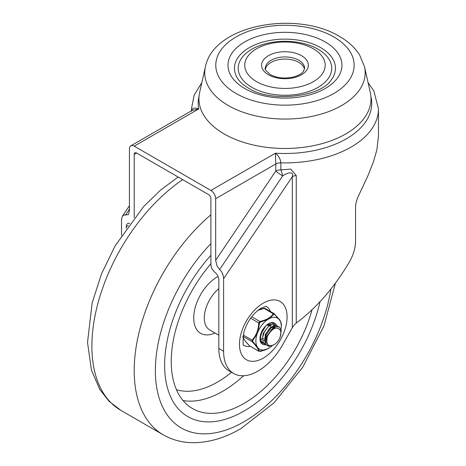 <?xml version="1.0" encoding="UTF-8"?>
<svg xmlns="http://www.w3.org/2000/svg" width="466" height="466" viewBox="0 0 466 466"><rect width="100%" height="100%" fill="white"/><g stroke="black" fill="none" stroke-linecap="round" stroke-linejoin="round"><path stroke-width="0.7" d="M250.248 346.331A22.444 12.955 -60 0 1 244.12 345.475C242.809 346.477 242.745 342.009 243.916 332.066C247.254 321.447 252.933 313.513 260.954 308.271C268.748 304.927 265.964 307.263 266.564 306.599A22.444 12.955 -60 0 1 270.367 311.474M215.671 260.313L217.063 266.063L219.637 269.499L282.67 175.915A6.734 1.584 74.4 0 0 280.858 169.904A6.734 3.885 180 0 0 278.12 170.166A6.734 3.885 180 0 0 275.802 171.039L215.671 260.313L215.671 198.685L275.802 163.968L275.802 171.039A6.734 0.652 -146 0 0 279.274 173.702A6.734 0.652 -146 0 0 282.67 175.915C287.207 172.647 294.168 170.766 292.31 176.684A6.734 3.885 180 0 1 294.122 175.938A6.734 3.885 180 0 1 296.254 175.571L290.86 169.088L280.858 169.904L280.858 162.832C280.474 159.063 278.656 155.848 275.418 153.197L275.802 163.968A6.734 3.885 180 0 1 278.12 163.094A6.734 3.885 180 0 1 280.858 162.832A93.509 53.986 0 0 0 378.474 108.898L373.889 91.074L368.058 82.54M233.676 373.499L228.911 370.75A48.627 28.077 -60 0 1 218.839 348.486L223.604 351.236A48.627 28.077 120 0 0 233.676 373.499A48.627 28.077 120 0 0 257.989 371.087A48.627 28.077 120 0 0 282.151 345.679L292.31 327.697L294.122 325.099L296.254 323.084C316.822 307.642 334.652 287.073 349.745 261.368C353.607 254.314 355.541 247.475 355.552 240.852L355.552 207.521C355.634 203.584 356.729 199.465 358.826 195.167L367.948 175.688L373.441 161.795L376.872 149.836L378.474 136.13L378.474 108.898M121.51 235.377L121.51 219.742L122.395 216.195L123.973 215.042L128.051 214.675L128.564 214.08L129.443 210.533L129.443 148.904A6.734 3.885 60 0 1 130.841 145.823A6.734 3.885 60 0 1 134.208 146.155L198.714 108.916C194.468 107.244 192.074 108.03 191.543 111.269M199.034 96.41A86.781 50.101 0 0 0 198.714 108.916L192.213 110.39L130.841 145.823M370.895 96.41A86.781 50.101 0 0 1 275.418 153.197L210.906 190.443A6.734 3.885 60 0 1 214.273 193.996A6.734 3.885 60 0 1 215.671 198.685M218.839 348.486L218.839 279.979A6.734 3.885 -120 0 0 214.873 272.272A6.734 3.885 60 0 1 212.304 269.249A6.734 3.885 60 0 1 210.906 264.56L210.906 198.685A3.367 1.946 -120 0 0 210.213 196.337A3.367 1.946 -120 0 0 208.529 194.561L136.585 153.029A3.367 1.946 -120 0 0 134.901 152.86A3.367 1.946 -120 0 0 134.208 154.403L136.585 153.029M129.793 223.418A6.734 3.885 -120 0 0 127.667 223.61A6.734 3.885 -120 0 0 126.269 226.692L128.22 225.561M126.269 228.305L126.269 226.692M134.208 217.663L134.208 154.403M210.906 190.443L134.208 146.155M223.604 351.236L223.604 278.685L292.31 176.684L292.31 327.697M219.637 269.499C222.09 271.812 223.412 274.87 223.604 278.685M304.49 69.218A19.636 11.335 0 0 0 298.852 62.397A19.636 11.335 0 0 0 278.418 59.724A19.636 11.335 0 0 0 265.434 69.218M251.902 87.363A46.757 26.993 180 0 1 251.902 49.186A46.757 26.993 180 0 1 318.028 49.186A46.757 26.993 180 0 1 318.028 87.363A46.757 26.993 180 0 1 251.902 87.363M313.397 48.808A40.21 23.213 0 0 0 256.533 48.808A40.21 23.213 0 0 0 256.533 81.637A40.21 23.213 0 0 0 313.397 81.637A40.21 23.213 0 0 0 313.397 48.808M238.866 80.175A50.497 29.154 180 0 1 256.329 44.264A50.497 29.154 180 0 1 320.672 47.66A50.497 29.154 180 0 1 331.058 80.175C320.497 96.992 271.037 102.98 248.419 88.109C244.19 85.627 241.009 82.983 238.866 80.175M205.407 66.789L199.646 92.431A86.029 49.67 0 0 0 224.134 133.934A86.029 49.67 0 0 0 322.938 143.382A86.029 49.67 0 0 0 370.278 92.431L364.523 66.789L359.665 55.052C354.958 47.631 348.23 41.422 339.493 36.424C296.551 10.328 213.783 24.517 205.407 66.789A80.222 46.315 0 0 0 228.235 105.497A80.222 46.315 0 0 0 320.375 114.304A80.222 46.315 0 0 0 364.523 66.789M243.968 411.094A112.213 64.786 -60 0 1 187.862 416.651A112.213 64.786 -60 0 1 210.906 255.269A112.213 64.786 120 0 0 187.862 416.651A112.213 64.786 120 0 0 243.968 411.094A112.213 64.786 120 0 0 320.014 301.712A112.213 64.786 -60 0 1 243.968 411.094M210.906 263.75A102.864 59.386 120 0 0 192.54 408.554A102.864 59.386 120 0 0 243.968 403.457A102.864 59.386 120 0 0 312.034 309.773M274.235 344.601A9.349 5.4 120 0 0 279.984 329.841C276.309 326.165 272.109 328.326 267.391 336.318C265.754 344.601 268.032 347.362 274.235 344.601M273.525 327.866L272.616 328.355L267.135 335.893L266.651 341.333M267.222 343.692L265.573 335.939L271.294 327.592L275.412 326.847M275.039 326.625L270.63 327.214L265.148 334.751L265.795 342.661L266.692 343.378M269.558 325.577L268.649 326.066L263.168 333.604L262.55 337.996M274.678 328.367L274.637 328.058M274.515 327.522L274.159 326.614M273.944 326.276L273.361 325.676M273.723 325.851L274.352 326.351M274.591 326.637L275.033 327.429M260.791 333.924L260.564 336.848M271.468 324.552L267.402 324.511M267.327 325.303L271.445 324.557M266.302 340.017L265.282 340.465M264.507 340.693L263.762 340.809M265.265 337.431L267.286 335.456M270.763 327.126L270.67 325.769M270.484 325.006L270.193 324.324M266.808 337.069L265.171 338.368M260.226 339.254L260.628 339.283M261.589 339.207L262.509 338.98M263.214 338.706L263.657 338.491M268.783 325.984L268.684 324.621M264.828 327.516L261.974 332.45M261.752 342.627L262.195 342.766M274.229 324.214L273.408 323.515M269.598 323.363L266.115 325.6L262.451 330.534L260.611 336.394L261.234 341.368L264.181 343.914M276.21 325.361L272.494 324.249L268.224 326.637L264.519 331.512L262.614 337.372L263.162 342.393L266.243 345.079L268.317 345.131M278.196 326.503L277.503 325.885L273.833 325.559L269.534 328.437L266.034 333.621L264.507 339.493L265.504 344.217L268.76 346.32L273.064 345.283M280.241 336.743L281.278 330.289L279.408 326.981L275.709 326.742L271.422 329.678L267.391 336.318M267.863 319.443A17.953 10.369 120 0 0 262.224 324.633A17.953 10.369 120 0 0 257.948 331.763L259.562 322.921L260.156 322.187L267.863 319.443L269.284 318.622L273.944 314.235A0.938 0.711 -145.6 0 0 273.239 313.764C270.804 317.497 266.354 320.066 259.877 321.47L260.156 322.187L259.562 322.921L258.729 322.891C258.519 329.806 256.288 335.543 252.042 340.11A0.938 0.396 42 0 0 252.665 340.687L257.238 333.598L257.948 331.763M251.704 316.746L259.877 321.47L258.729 322.891L250.615 318.208M243.229 335.019L252.042 340.11L252.042 341.636A0.938 0.46 -44.1 0 0 252.665 341.479L252.665 340.687M257.873 310.391L264.047 308.457L265.189 308.556M273.822 313.542L274.381 313.868L273.239 313.764L263.838 308.306L258.514 309.896M276.577 325.449A12.157 7.019 120 0 0 268.567 323.748A12.157 7.019 120 0 0 259.97 338.631A12.157 7.019 120 0 0 259.97 338.636A12.157 7.019 120 0 0 265.311 344.741M262.713 343.215A11.219 6.477 -60 0 1 262.294 343.011A11.219 6.477 -60 0 1 259.976 338.24M268.23 323.952A11.219 6.477 -60 0 1 273.513 323.573A11.219 6.477 -60 0 1 274.369 324.243M243.002 336.417L252.042 341.636C256.288 345.976 258.514 349.151 258.717 351.148A0.938 0.891 -8.1 0 0 259.55 351.294L257.232 346.815L252.665 341.479M257.943 347.828A17.953 10.369 120 0 0 267.845 348.725L259.55 351.294M259.976 351.376L260.069 351.405C266.494 349.884 269.284 347.997 269.936 347.455L267.845 348.725M269.272 347.904A17.953 10.369 120 0 0 269.983 347.42A17.953 10.369 120 0 0 272.022 345.778M281.033 329.229A17.953 10.369 120 0 0 281.184 328.029A17.953 10.369 120 0 0 279.903 320.526L281.417 324.109L281.278 326.963L281.412 323.957A0.938 0.891 171.9 0 1 281.417 324.109M274.381 313.868A0.938 0.46 135.9 0 1 274.48 313.927A0.938 0.46 135.9 0 1 274.532 314.294L279.903 320.526M279.192 319.513A17.953 10.369 120 0 0 269.284 318.622M257.238 333.598A17.953 10.369 120 0 0 257.232 346.815M258.717 351.148L249.526 345.842A0.938 0.46 135.9 0 1 249.427 345.784L244.93 340.675L242.903 337.25M249.427 345.784L258.869 351.312L260.139 351.347M273.944 314.235L274.532 314.294M263.278 303.133A33.663 19.438 120 0 0 239.472 344.362A33.663 19.438 120 0 0 263.278 358.104A33.663 19.438 120 0 0 287.079 316.874A33.663 19.438 120 0 0 263.278 303.133M296.254 323.084L296.254 175.571M191.456 110.826L191.456 108.898A93.509 53.986 0 0 0 191.509 110.797M125.476 215.141L129.443 209.251M265.329 68.275A19.636 11.335 180 0 1 277.451 57.801A19.636 11.335 180 0 1 298.852 60.26A19.636 11.335 180 0 1 304.601 68.275L303.43 71.385C302.917 72.154 300.751 75.032 292.968 77.123C284.336 78.853 276.781 78.003 270.303 74.577C265.894 70.855 264.234 68.752 265.329 68.275M268.433 74.764A23.376 13.497 0 0 0 301.496 74.764A23.376 13.497 0 0 0 301.496 55.675A23.376 13.497 0 0 0 268.433 55.675A23.376 13.497 0 0 0 268.433 74.764M325.251 41.963A56.974 32.894 0 0 0 244.679 41.963A56.974 32.894 0 0 0 244.679 88.482A56.974 32.894 0 0 0 325.251 88.482A56.974 32.894 0 0 0 325.251 41.963M333.883 36.977A69.184 39.942 180 0 1 333.883 93.462A69.184 39.942 180 0 1 236.046 93.462A69.184 39.942 180 0 1 236.046 36.977A69.184 39.942 180 0 1 333.883 36.977M335.415 283.182L323.975 325.874L302.719 367.266L274.025 402.834L240.87 428.633C224.589 438.098 208.465 442.787 192.499 442.7C181.897 442.519 172.146 439.898 163.257 434.836L120.939 410.406A140.266 80.985 -60 0 1 97.912 303.395A140.266 80.985 -60 0 1 182.695 179.649M330.901 289.06A125.302 72.347 -60 0 1 243.968 421.782A125.302 72.347 -60 0 1 156.978 389.133A125.302 72.347 -60 0 1 210.906 243.636M163.257 434.836A140.266 80.985 -60 0 1 138.023 336.953A140.266 80.985 -60 0 1 210.906 214.797M218.839 288.664A26.183 15.116 120 0 0 205.04 311.509A26.183 15.116 120 0 0 209.717 329.928L218.839 335.2M218.024 276.431A33.663 19.438 120 0 0 217.517 276.717A33.663 19.438 120 0 0 193.751 316.472A33.663 19.438 120 0 0 215.007 332.986M176.451 389.687A95.379 55.07 120 0 0 217.517 382.079A95.379 55.07 120 0 0 231.555 372.27M183.056 400.539A102.864 59.386 120 0 0 222.812 391.242A102.864 59.386 120 0 0 243.578 375.753M249.526 345.842C245.279 341.502 243.054 338.333 242.85 336.33M201.871 82.54L194.147 95.151L191.456 108.898M122.395 216.195L129.443 205.727M120.939 410.406L109.143 401.366L99.788 389.471L91.435 370.132L87.526 342.359L92.14 302.952L101.466 273.944L115.201 245.728L143.813 206.368L160.479 190.175L178.111 177.004M275.045 326.614L275.435 326.841M258.543 309.867L263.838 308.306L265.038 308.393L274.119 313.635L278.942 318.983C279.652 319.554 280.48 321.214 281.412 323.957M281.184 328.029L281.278 326.963"/></g></svg>
